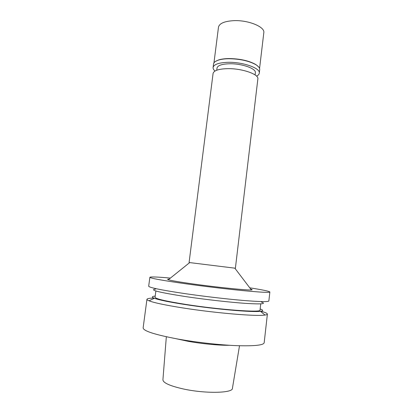 <?xml version="1.0" encoding="UTF-8"?>
<svg xmlns="http://www.w3.org/2000/svg" width="413" height="413" viewBox="0 0 413 413"><rect width="100%" height="100%" fill="white"/><g stroke="black" fill="none" stroke-linecap="round" stroke-linejoin="round"><path stroke-width="0.62" d="M234.821 268.161L189.087 262.518L213.077 73.452C213.836 70.499 218.72 68.899 227.728 68.651C242.178 68.372 259.101 74.345 257.862 78.95L235.395 268.202L234.821 268.161L251.352 289.926C252.591 289.828 252.384 289.559 250.743 289.126M216.737 70.22L217.011 68.052C217.682 65.435 221.884 64.005 229.613 63.767C241.956 63.483 256.411 68.677 255.348 72.76L255.089 74.929M215.003 71.041C213.598 69.823 212.963 68.635 213.093 67.474C213.882 64.335 218.926 62.611 228.224 62.311C243.143 61.955 260.593 68.248 259.292 73.147C259.132 74.304 258.228 75.305 256.576 76.142M213.093 67.474L213.531 64.015C213.758 62.425 215.354 61.134 218.322 60.138C221.038 59.271 224.486 58.801 228.668 58.734C239.938 58.878 249.044 60.887 255.988 64.764C258.626 66.447 259.865 68.088 259.7 69.689L259.292 73.147M215.431 61.46L218.58 59.952C221.26 59.095 224.667 58.631 228.802 58.558C239.932 58.703 248.925 60.69 255.786 64.521L258.476 66.746M213.955 62.879L218.487 27.165C219.349 23.422 224.357 21.259 233.51 20.676C248.198 19.876 265.203 26.891 263.809 32.73L259.565 68.481M166.336 336.765L162.918 379.753C163.021 382.825 169.836 385.897 183.351 388.969C205.406 393.837 233.113 393.166 232.426 388.292L239.509 345.748M176.124 338.727L188.385 341.365C202.055 343.833 219.375 345.469 229.54 345.289M153.868 298.072C149.444 298.171 147.136 298.584 146.94 299.311L143.13 327.886C143.326 330.994 155.061 334.742 178.333 339.13C197.053 342.47 220.175 345.031 237.17 345.671C254.553 346.171 263.556 345.196 264.175 342.749L267.392 314.102C267.376 313.348 265.239 312.388 260.97 311.221M146.94 299.311C146.883 299.719 147.57 300.215 149.01 300.803C153.941 302.739 165.04 305.088 182.309 307.845C214.966 313.049 257.139 316.57 265.022 315.047C266.561 314.825 267.35 314.51 267.392 314.102M155.2 296.085C151.726 296.395 151.452 297.128 154.379 298.279C159.036 299.983 169.232 302.068 184.962 304.531C214.652 309.182 252.926 312.496 260.422 311.299C263.54 310.891 263.453 310.117 260.154 308.97M155.877 290.984L155.051 297.236C155.448 298.821 165.814 301.232 186.155 304.474C220.144 309.802 261.873 312.775 260.025 310.127L260.737 303.86M155.701 289.054C148.665 289.854 158.752 292.383 185.958 296.642C205.762 299.585 230.49 302.357 246.014 303.405C261.63 304.345 266.746 303.885 261.367 302.032M170.414 278.073C157.446 276.922 150.6 276.653 149.878 277.278L148.685 286.209C149.119 287.572 160.931 290.009 184.131 293.509C202.778 296.24 225.694 298.935 242.462 300.38C259.607 301.789 268.404 301.986 268.863 300.963L269.87 292.006C269.322 291.232 262.616 289.833 249.751 287.815M149.878 277.278C150.358 278.269 162.185 280.422 185.37 283.736C204.001 286.338 226.876 289.064 243.598 290.68C260.686 292.28 269.446 292.724 269.87 292.006M169.134 279.1C167.435 279.131 167.172 279.343 168.349 279.735C171.281 280.634 179.526 282.038 193.088 283.948C217.135 287.329 247.594 290.406 251.352 289.926M218.58 59.952L218.322 60.138M154.379 298.279L149.01 300.803M260.422 311.299L265.022 315.047M189.655 262.611L168.349 279.735"/></g></svg>
